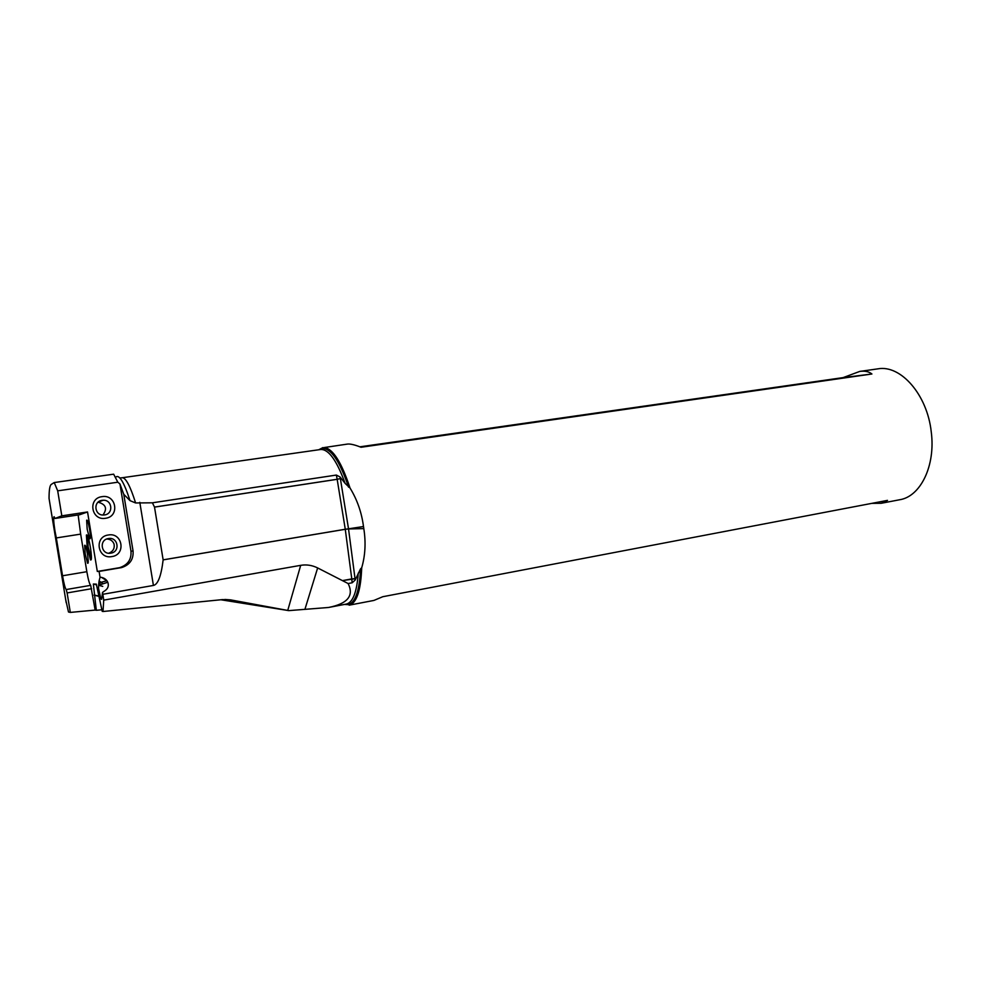 <?xml version="1.0" encoding="UTF-8"?>
<svg xmlns="http://www.w3.org/2000/svg" width="981" height="981" viewBox="0 0 981 981"><rect width="100%" height="100%" fill="white"/><g stroke="black" fill="none" stroke-linecap="round" stroke-linejoin="round"><path stroke-width="1.47" d="M135.611 502.959L152.398 502.812L336.348 475.062L340.051 476.974L345.14 483.4C336.716 460.371 328.561 449.065 320.664 449.494L122.171 477.747C125.727 477.551 130.215 485.951 135.611 502.959L130.032 500.653L123.778 494.326L133.06 550.979C133.661 559.329 129.848 564.872 121.607 567.594L99.093 571.408L100.05 577.22L101.497 577.38C104.906 578.177 107.113 580.114 108.094 583.18C108.744 586.135 107.836 588.551 105.372 590.415L102.539 592.377L102.858 594.29L153.416 585.449C157.941 584.541 161.191 576.019 163.14 559.881L154.508 507.079L152.398 502.812M345.079 604.321L349.567 604.075C355.931 600.936 359.586 589.213 360.53 568.87L355.171 580.065L352.154 582.788L348.12 583.536C354.19 595.749 347.642 603.732 328.488 607.484L288.782 610.623L220.884 599.771M100.05 577.22L99.081 581.01L101.178 582.285L106.904 580.715M107.775 582.248L98.64 585.252L98.554 588.428L100.859 598.937L101.632 599.317M102.502 583.388L101.178 582.285L98.689 584.235L98.64 585.252L102.76 586.38M98.689 584.235L99.081 581.01M99.093 571.408L97.315 571.457L87.542 511.959L79.755 514.718L55.083 518.446L54.078 516.693C53.354 517.698 53.648 522.432 54.948 530.88L56.322 537.931L80.675 534.118L78.137 514.964M80.675 534.118L86.843 571.702C88.265 579.796 89.553 584.333 90.693 585.338L95.157 610.084L96.322 610.292L93.342 584.014L96.334 584.136L102.208 611.359L103.005 611.506L103.728 600.127L102.858 594.29M102.539 592.377L101.644 599.232L100.859 598.937M87.186 529.237L89.639 538.728C90.583 539.378 90.595 536.349 89.651 529.654C88.4 522.554 87.395 519.415 86.635 520.237L87.186 529.237M85.2 553.897L87.591 563.241C88.462 563.83 88.449 560.948 87.554 554.596C86.34 547.68 85.359 544.59 84.648 545.326L85.2 553.897M87.162 546.993L90.485 559.893C91.736 560.764 91.724 556.742 90.473 547.839C88.768 538.226 87.419 533.946 86.402 535.025L87.162 546.993M65.69 599.575L68.486 612.009L70.313 612.414L67.113 592.941L91.65 588.698M97.315 571.457L119.621 567.668C127.788 564.97 131.577 559.489 130.976 551.199L119.964 484.013L117.83 482.211L113.649 474.179L54.213 482.554L57.695 490.831L61.815 515.834L87.542 511.959M54.213 482.554L51.245 484.43C49.773 485.521 49.038 490.193 49.05 498.458L66.205 602.751M56.322 537.931L62.551 575.773C63.961 583.928 65.187 588.514 66.205 589.544L67.113 592.941M55.083 518.446L61.815 515.834M117.83 482.211L57.695 490.831M102.036 496.656C87.505 498.25 91.245 521.009 105.58 518.262C120.013 516.582 116.322 494.044 102.036 496.656M108.327 534.988C93.833 536.742 97.56 559.489 111.871 556.583C126.267 554.743 122.576 532.217 108.327 534.988M49.246 499.648L49.05 498.458M119.964 484.013L123.778 494.326M95.157 610.084L70.313 612.414M288.782 610.623L230.621 599.881L222.552 599.599L103.005 611.506M96.322 610.292L101.938 609.777M99.596 596.546L94.004 595.099M99.559 596.338L95.182 595.222M98.198 595.528L99.473 595.847M96.445 584.811L93.342 584.014M108.756 553.223C113.085 551.481 114.838 548.404 114.041 544.001C112.754 540.85 110.338 539.182 106.794 539.01M91.368 559.06L88.155 546.871L87.505 535.565M110.828 553.161L110.988 553.125C120.504 551.751 118.076 536.877 108.609 538.532L108.437 538.557C98.64 539.758 101.166 555.111 110.828 553.161M287.74 610.44L300.689 565.338L103.728 600.127M300.689 565.338C306.513 564.357 312.166 565.228 317.648 567.938L348.12 583.536M360.53 568.87L361.707 567.791C365.288 555.454 365.987 542.395 363.804 528.612L363.497 526.539C361.67 512.548 357.194 499.709 350.045 488.048L345.14 483.4M363.804 528.612L348.537 528.955L355.048 578.778L342.774 580.556L351.774 578.9L345.275 529.286L163.14 559.881M881.379 503.253L899.614 499.758C920.485 496.631 935.739 465.767 931.251 431.885C927.278 394.644 900.656 364.564 877.909 368.844L859.785 371.407C864.85 370.708 868.884 371.566 871.913 373.994L361.033 447.262C354.717 444.773 350.168 443.719 347.409 444.086L324.478 447.508C333.086 448.979 341.609 462.492 350.045 488.048M318.776 449.764L323.019 447.544M359.917 446.821L843.108 377.611L859.785 371.407M344.503 604.431L350.548 604.75C357.158 601.488 360.885 589.164 361.707 567.791M349.15 605.179L373.908 600.433L382.774 596.718L887.498 500.371L881.22 503.278L871.839 503.363M871.913 373.994L843.108 377.611M102.159 500.322L103.189 500.236C112.374 499.709 113.686 513.909 104.55 514.927L103.851 515C94.47 515.969 92.778 501.316 102.159 500.322M98.125 502.198C105.911 504.32 107.53 508.587 102.956 515M328.831 607.423L346.293 604.088C352.841 602.542 356.826 592.205 358.273 573.088M115.537 477.342C118.995 473.848 123.827 481.622 130.032 500.653M153.416 585.449L139.805 502.333M130.976 551.199L133.06 550.979M118.64 567.864L120.614 567.791M62.551 575.773L86.843 571.702M66.205 589.544L90.693 585.338M154.508 507.079L337.17 479.28L336.348 475.062M341.155 478.348L337.17 479.317L340.37 478.581L340.051 476.974M363.497 526.539L345.275 529.286L348.537 528.955L340.407 478.789L341.376 478.618M348.586 487.189C340.346 462.774 332.069 449.862 323.767 448.476L319.365 449.678M352.154 582.788L351.774 578.9L355.845 578.582M355.171 580.065L355.048 578.778L355.711 578.864M317.648 567.938L304.895 609.409M230.621 599.881L224.882 599.452M154.508 507.116L337.17 479.317L345.275 529.25L163.14 559.844M122.171 477.747L119.866 477.98M101.497 577.38L106.917 580.727M119.621 567.668L121.607 567.594M110.988 553.125L109.872 553.259M108.609 538.532L107.861 538.679M87.456 535.712L86.402 535.025M91.258 558.925L90.485 559.893M320.664 449.494L324.478 447.508M346.293 604.088L350.548 604.75M103.189 500.236L98.137 502.186M87.567 520.85L86.635 520.237M90.338 537.858L89.639 538.728M85.482 545.877L84.648 545.326M88.229 562.444L87.591 563.241"/></g></svg>
